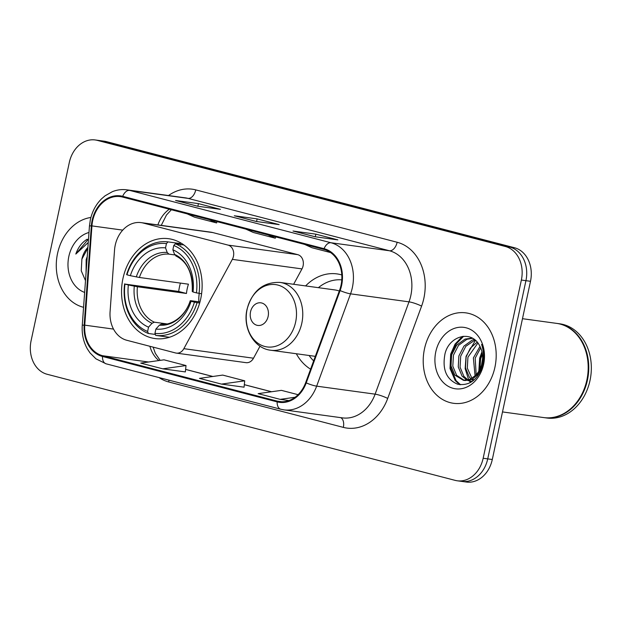 <?xml version="1.0" encoding="UTF-8"?>
<svg xmlns="http://www.w3.org/2000/svg" width="622" height="622" viewBox="0 0 622 622"><rect width="100%" height="100%" fill="white"/><g stroke="black" fill="none" stroke-linecap="round" stroke-linejoin="round"><path stroke-width="0.93" d="M115.241 245.161A28.526 22.687 -82.2 0 0 114.534 250.083L110.086 311.638A28.526 22.687 -82.2 0 0 126.834 340.288L175.653 352.985A9.509 7.565 -82.2 0 0 176.353 353.117A9.509 7.565 -82.2 0 0 183.855 348.67L232.333 259.366A9.509 7.565 -82.2 0 0 228.103 245.115L143.223 223.041A28.526 22.687 -82.2 0 0 141.124 222.629A28.526 22.687 -82.2 0 0 115.241 245.161M296.321 353.747A50.39 40.088 -82.2 0 0 310.603 369.188M122.946 278.524A50.39 40.088 -82.2 0 0 155.002 338.562A50.39 40.088 -82.2 0 0 200.735 298.754A50.39 40.088 -82.2 0 0 168.679 238.708A50.39 40.088 -82.2 0 0 122.946 278.524M341.805 274.955A50.39 40.088 -82.2 0 0 336.953 273.898A50.39 40.088 -82.2 0 0 305.612 285.918M293.631 284.277L301.973 268.906A9.509 7.565 -82.2 0 0 297.751 254.655L212.864 232.581A28.526 22.687 -82.2 0 0 210.765 232.162L141.124 222.629M176.353 353.117L245.993 362.657A9.509 7.565 -82.2 0 0 253.504 358.21L260.035 346.166M459.744 481A28.526 22.687 -82.2 0 0 461.843 481.412L466.407 482.042A28.526 22.687 -82.2 0 0 492.297 459.51L530.496 281.3A28.526 22.687 -82.2 0 0 514.456 247.727L106.424 141.622A28.526 22.687 -82.2 0 0 104.325 141.21L99.761 140.588A28.526 22.687 -82.2 0 1 101.852 141A28.526 22.687 -82.2 0 0 99.761 140.588L95.189 139.958A28.526 22.687 -82.2 0 0 69.306 162.49L31.1 340.7A28.526 22.687 -82.2 0 0 47.148 374.273L455.18 480.378A28.526 22.687 -82.2 0 0 457.271 480.79A28.526 22.687 -82.2 0 0 483.162 458.258L521.368 280.048A28.526 22.687 -82.2 0 0 505.321 246.483L97.289 140.37A28.526 22.687 -82.2 0 0 95.189 139.958M505.321 246.483L509.884 247.105L101.852 141L509.884 247.105A28.526 22.687 -82.2 0 1 525.932 280.678A28.526 22.687 -82.2 0 0 509.884 247.105L514.456 247.727M483.162 458.258L487.726 458.881L525.932 280.678L487.726 458.881A28.526 22.687 -82.2 0 1 461.843 481.412A28.526 22.687 -82.2 0 0 487.726 458.881L492.297 459.51M57.543 253.504A45.639 36.301 -82.2 0 0 83.573 307.307A45.639 36.301 -82.2 0 1 57.543 253.504A45.639 36.301 -82.2 0 1 90.898 217.475A45.639 36.301 -82.2 0 0 57.543 253.504M424.476 348.926A45.639 36.301 -82.2 0 0 453.508 403.297A45.639 36.301 -82.2 0 0 494.925 367.244A45.639 36.301 -82.2 0 0 465.894 312.866A45.639 36.301 -82.2 0 0 424.476 348.926A45.639 36.301 -82.2 0 0 453.508 403.297A45.639 36.301 -82.2 0 0 494.925 367.244A45.639 36.301 -82.2 0 0 465.894 312.866A45.639 36.301 -82.2 0 0 424.476 348.926M92.686 220.655A30.424 24.204 97.8 0 1 120.303 196.614A30.424 24.204 97.8 0 1 122.542 197.057L323.914 249.422A30.424 24.204 97.8 0 1 339.565 290.295L305.674 382.608A30.424 24.204 97.8 0 1 279.527 401.579A30.424 24.204 97.8 0 1 277.288 401.136L102.622 355.722A30.424 24.204 97.8 0 1 84.755 325.158L91.939 225.903A30.424 24.204 97.8 0 1 92.686 220.655M92.103 220.499A31.186 24.81 -82.2 0 0 91.333 225.879L84.149 325.143A31.186 24.81 -82.2 0 0 102.467 356.46L277.132 401.882A31.186 24.81 -82.2 0 0 306.226 382.888L340.117 290.575A31.186 24.81 -82.2 0 0 324.07 248.683L122.697 196.319A31.186 24.81 -82.2 0 0 92.103 220.499M315.027 236.749L337.863 239.882L315.844 234.152L293.009 231.026L315.027 236.749M315.191 236.772L293.335 231.089A7.604 4.587 104.6 0 0 293.009 231.026M315.284 236.788L315.844 234.152M197.609 206.216L220.445 209.35L198.426 203.619L175.591 200.494L197.609 206.216M197.773 206.24L175.917 200.556A7.604 4.587 104.6 0 0 175.591 200.494M197.866 206.255L198.426 203.619M256.318 221.486L279.154 224.612L257.135 218.89L234.3 215.764L256.318 221.486M256.482 221.51L234.626 215.826A7.604 4.587 104.6 0 0 234.3 215.764M256.575 221.518L257.135 218.89M162.746 368.83L185.356 371.925L186.017 365.549L164.006 359.827L140.735 363.108L162.746 368.83L186.017 365.549M298.086 394.69L281.424 390.359L258.153 393.64L280.164 399.363L288.95 400.568M221.455 384.101L244.726 380.82L222.715 375.089L199.444 378.37L221.455 384.101L244.065 387.172M245.892 229.137L253.286 232.472L275.305 238.203L275.733 236.896M267.903 234.859L275.305 238.203M187.183 213.867L194.577 217.21L216.596 222.933L217.024 221.626M209.194 219.589L216.596 222.933M304.601 244.399L311.995 247.743L330.601 252.579M244.726 380.82L244.065 387.195M280.164 399.363L295.108 397.256M86.077 272.654L86.163 259.716L87.251 256.404M87.904 247.408A21.49 17.097 -82.2 0 0 81.886 259.133L87.85 248.139M88.985 232.48A30.999 24.662 -82.2 0 0 68.84 256.443A30.999 24.662 -82.2 0 0 84.646 292.426M81.886 259.133L81.249 270.803L85.502 280.623M87.181 239.206C81.925 242.448 78.139 247.4 75.814 254.056L88.254 242.51M75.814 254.056L88.511 238.965M199.234 293.436A35.182 27.982 -82.2 0 0 198.83 301.794M199.654 303.046L194.445 302.152A45.258 35.998 -82.2 0 1 154.948 333.369L155.873 329.077A40.881 32.523 -82.2 0 0 191.047 301.273L190.285 300.753L191.218 300.745L199.965 301.95M155.345 334.442L148.355 333.485L147.608 331.464A45.258 35.998 -82.2 0 1 124.968 284.091L128.365 284.969A40.881 32.523 -82.2 0 0 148.534 327.164L152.032 323.277L154.342 322.18L166.719 323.883M166.447 243.591L167.994 241.88A47.163 37.514 -82.2 0 0 126.624 274.582L126.958 274.807A45.258 35.998 -82.2 0 1 166.447 243.591L165.53 247.883A40.881 32.523 -82.2 0 0 130.356 275.686L139.398 277.474L188.45 284.192A35.182 27.982 -82.2 0 0 187.206 288.771A35.182 27.982 -82.2 0 0 186.46 293.475L137.408 286.758L128.365 284.969M124.968 284.091L178.701 291.454A45.165 35.928 97.8 0 1 179.501 286.765A45.165 35.928 97.8 0 1 180.419 283.096M154.948 333.369L155.694 335.39L167.909 337.07A47.163 37.514 -82.2 0 0 169.573 337.233M199.048 293.413A47.163 37.514 -82.2 0 0 175.326 243.785L173.787 245.496A45.258 35.998 -82.2 0 1 196.435 292.876L201.598 293.763M183.863 244.959L175.326 243.785M155.694 335.39A47.163 37.514 -82.2 0 0 197.057 302.696M124.633 283.857A47.163 37.514 -82.2 0 0 148.355 333.485M196.435 292.876L193.038 291.99A40.881 32.523 -82.2 0 0 172.869 249.795L173.787 245.496M191.047 301.273L194.445 302.152M148.534 327.164L147.608 331.464M172.869 249.795L174.549 254.39L176.275 256.039M175.801 255.906C187.424 261.753 192.898 273.594 192.237 291.423L193.038 291.99M159.372 325.189A36.574 29.094 -82.2 0 0 190.285 300.753L190.246 300.706C184.773 318.2 169.153 325.881 161.588 324.085L159.372 325.189L155.873 329.077M167.994 241.88L180.209 243.552L180.8 245.169M130.356 275.686L126.958 274.807M174.798 254.934L168.935 254.134L167.209 252.485L165.53 247.883M178.701 291.454L186.46 293.475M268.136 316.419A11.406 9.073 -82.2 0 0 261.722 302.992A11.406 9.073 -82.2 0 0 250.526 311.84A11.406 9.073 -82.2 0 0 256.94 325.267A11.406 9.073 -82.2 0 0 268.136 316.419M339.293 291.042A34.226 27.228 -82.2 0 0 334.76 289.914L280.04 282.419C263.308 281.836 252.299 290.824 247.02 309.375C242.494 328.097 254.009 348.483 270.749 350.24A34.226 27.228 -82.2 0 0 301.818 323.199A34.226 27.228 -82.2 0 0 280.04 282.419M341.781 279.869A45.165 35.928 -82.2 0 0 318.394 287.667M309.103 355.496A45.165 35.928 -82.2 0 0 313.651 360.877M502.498 411.927L543.729 417.58A47.536 37.818 -82.2 0 0 586.873 380.019A47.536 37.818 -82.2 0 0 556.628 323.378L522.48 318.697M544.009 417.619A47.536 37.818 -82.2 0 0 544.297 417.657A47.536 37.818 -82.2 0 0 587.44 380.096A47.536 37.818 -82.2 0 0 557.203 323.456A47.536 37.818 -82.2 0 0 556.915 323.417M544.297 417.657L546.862 418.007A47.536 37.818 -82.2 0 0 590.014 380.446A47.536 37.818 -82.2 0 0 559.769 323.805L557.203 323.456M479.904 369.235L480.627 358.91L482.384 354.198M481.537 365.021L482.571 358.684M475.068 375.82L473.381 357.914L479.997 346.431M476.188 374.685L475.192 358.163L480.674 347.861M473.272 380.625L471.787 379.591M470.963 378.884L469.322 377.087L465.497 367.905L466.127 356.919L470.279 348.266L477.167 342.154M473.925 380.089L472.782 379.132M471.966 378.316L467.309 368.154L467.938 357.168L477.89 343.049M472.253 381.387L467.954 380.586M467.083 380.205L462.068 376.092L458.251 366.918L458.881 355.932L463.958 346.096L472.277 340.078L474.306 339.464M471.538 381.364L468.895 380.454M468.032 380.003L463.88 376.341L460.062 367.167L460.692 356.181L465.769 346.345L474.998 340.016M475.231 375.649A21.49 17.097 -82.2 0 0 481.996 363.178A21.49 17.097 -82.2 0 0 479.671 345.84C471.81 329.613 449.255 335.561 445.01 353.77C442.071 369.227 446.277 379.373 457.621 384.194C469.392 386.145 477.766 379.925 482.742 365.518L483.115 363.956C484.53 357.059 484.017 350.544 481.576 344.409C483.737 350.824 484.064 357.207 482.548 363.559C481.148 368.939 478.715 372.967 475.231 375.649L470.201 379.249L463.374 380.283L454.822 375.097L450.997 365.923L451.626 354.937L456.703 345.109L465.031 339.091L472.207 338.119M482.999 363.318L479.127 373.309L472.012 379.498L465.186 380.532L463.374 380.283M464.284 380.369L456.634 375.346L452.808 366.171L453.438 355.185L458.515 345.358L466.842 339.34L472.526 338.29M435.773 351.858A30.999 24.662 -82.2 0 0 453.213 388.346A30.999 24.662 -82.2 0 0 483.628 364.305A30.999 24.662 -82.2 0 0 466.189 327.817A30.999 24.662 -82.2 0 0 435.773 351.858M460.529 384.761L456.097 380.648L450.927 368.659L451.572 354.307L456.082 344.059L463.654 336.245M470.489 382.499L469.439 381.053M468.677 379.824L465.155 368.652L466.065 356.297L475.426 340.389M479.578 369.872L480.565 358.28L482.252 353.296M459.635 384.653L455.195 380.524L450.025 368.535L450.662 354.182L455.032 344.153L462.371 336.385M478.823 371.194L479.663 358.155L481.957 351.819M183.855 348.67L253.504 358.21M232.333 259.366L301.973 268.906M228.103 245.115L297.751 254.655M143.223 223.041L212.864 232.581M106.424 141.622L97.289 140.37M530.496 281.3L521.368 280.048M169.316 209.225A30.424 24.204 -82.2 0 0 157.879 224.923M168.492 195.541A47.536 37.818 97.8 0 1 195.759 189.889L397.139 242.253A9.509 5.738 -75.4 0 1 389.434 250.759L188.062 198.387A38.035 30.253 -82.2 0 0 185.27 197.835L126.81 189.827A38.035 30.253 97.8 0 1 129.609 190.386A9.509 5.738 104.6 0 0 122.697 196.319M397.139 242.253A47.536 37.818 97.8 0 1 423.877 298.21A47.536 37.818 97.8 0 1 421.592 306.117L387.708 398.43A47.536 37.818 97.8 0 1 343.352 427.384L168.686 381.962A47.536 37.818 97.8 0 1 159.007 377.57M410.831 295.512A38.035 30.253 -82.2 0 0 389.434 250.759L330.982 242.751A38.035 30.253 97.8 0 1 350.551 293.841L316.66 386.153A38.035 30.253 97.8 0 1 283.974 409.867L342.427 417.875A38.035 30.253 -82.2 0 0 375.113 394.161L409.004 301.849A38.035 30.253 -82.2 0 0 410.831 295.512M126.81 189.827C121.912 189.181 117.107 189.788 112.38 191.669L105.048 195.821L101.518 198.869C95.897 204.514 92.173 211.488 90.338 219.791L89.451 226.019A9.509 0.459 4.1 0 1 91.333 225.879M89.451 226.019L82.267 325.283C81.7 333.975 83.41 341.882 87.414 348.996L89.98 352.853L95.951 358.84L106.105 363.816A9.509 5.738 -75.4 0 1 102.467 356.46M277.132 401.882A9.509 5.738 104.6 0 0 280.771 409.237L283.974 409.867M306.226 382.888A9.509 1.532 20.2 0 0 316.66 386.153L375.113 394.161A9.509 1.532 -159.8 0 1 387.708 398.43M82.267 325.283A9.509 0.459 4.1 0 1 84.149 325.143M340.117 290.575A9.509 1.532 20.2 0 0 350.551 293.841L409.004 301.849A9.509 1.532 -159.8 0 1 421.592 306.117M324.07 248.683A9.509 5.738 -75.4 0 1 330.982 242.751L129.609 190.386L188.062 198.387A9.509 5.738 -75.4 0 0 195.759 189.889M168.959 380.159A9.509 5.738 -75.4 0 1 168.686 381.962M340.669 417.634A9.509 5.738 -75.4 0 1 343.352 427.384M277.288 401.136L281.805 401.758M91.939 225.903L122.736 230.124M84.755 325.158L113.523 329.1M149.886 346.283A30.424 24.204 -82.2 0 0 158.851 360.55M102.622 355.722L148.526 362.004M185.613 369.429L212.771 376.497M244.322 384.699L271.48 391.759M137.408 286.758A35.182 27.982 -82.2 0 0 154.342 322.18M192.268 291.469A36.574 29.094 -82.2 0 0 174.549 254.39M134.305 286.198A36.574 29.094 -82.2 0 0 152.032 323.277M167.209 252.485A36.574 29.094 -82.2 0 0 136.296 276.914M168.935 254.134A35.182 27.982 -82.2 0 0 139.398 277.474M295.629 322.087A31.442 25.012 -82.2 0 0 277.941 285.078A31.442 25.012 -82.2 0 0 247.089 309.468A31.442 25.012 -82.2 0 0 264.778 346.47A31.442 25.012 -82.2 0 0 295.629 322.087M106.105 363.816L280.771 409.237M457.271 480.79L461.843 481.412M153.136 347.13L155.337 353.366L160.165 360.363M185.62 369.39L212.88 376.481M244.329 384.653L271.589 391.743M161.269 225.382L166.471 215.018L171.353 209.754M315.315 356.344L270.749 350.24M472.121 381.48L470.629 381.278"/></g></svg>
